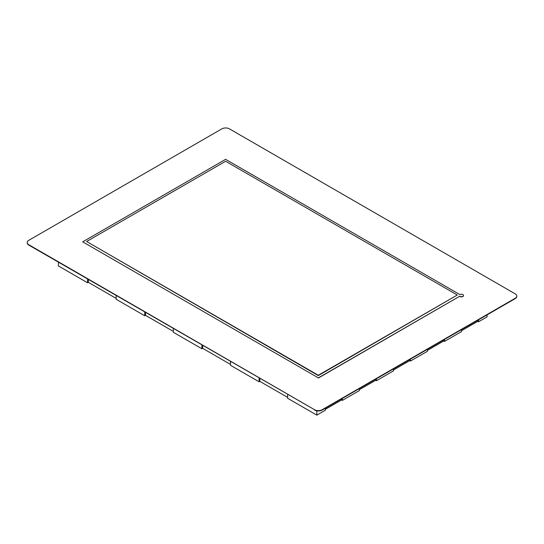 <?xml version="1.0" encoding="UTF-8"?>
<svg xmlns="http://www.w3.org/2000/svg" width="544" height="544" viewBox="0 0 544 544"><rect width="100%" height="100%" fill="white"/><g stroke="black" fill="none" stroke-linecap="round" stroke-linejoin="round"><path stroke-width="0.82" d="M225.638 161.255L457.307 295.004L318.301 375.258L86.632 241.509L225.638 161.255M86.632 241.509L318.301 375.612L457.307 295.004M318.301 375.612L318.301 375.258M225.604 159.338L459.864 294.59A2.149 1.244 0 0 1 462.203 294.318A2.149 1.244 0 0 1 463.529 295.467A2.149 1.244 0 0 1 462.203 296.609A2.149 1.244 0 0 1 459.864 296.344A2.149 1.244 0 0 1 459.714 296.249L318.335 377.876L82.708 241.842L225.604 159.338M318.335 377.876L82.708 241.842M318.335 378.053L459.714 296.249M459.714 296.426A2.149 1.244 0 0 0 459.864 296.514A2.149 1.244 0 0 0 462.203 296.786A2.149 1.244 0 0 0 463.529 295.637A2.149 1.244 0 0 0 463.529 295.548M221.836 128.867L28.771 240.332A5.372 3.101 0 0 0 27.2 242.522A5.372 3.101 0 0 0 28.771 244.718L314.561 409.72A5.372 3.101 180 0 0 322.164 409.72L515.229 298.255A5.372 3.101 180 0 0 516.8 296.058A5.372 3.101 180 0 0 515.229 293.869L229.439 128.867A5.372 3.101 0 0 0 221.836 128.867M27.207 242.699A5.372 3.101 0 0 0 27.2 242.876A5.372 3.101 0 0 0 28.771 245.072L314.561 409.72M516.793 296.235A5.372 3.101 180 0 1 516.8 296.412A5.372 3.101 180 0 1 515.229 298.608L322.164 410.067A5.372 3.101 180 0 1 314.561 410.067M487.091 314.854L487.091 316.832L478.577 321.749L478.577 319.763M116.171 298.404L88.352 282.343L87.591 282.785L58.405 265.934L58.405 262.174M87.591 282.785L87.591 279.024M88.352 282.343L88.352 279.466M173.325 331.405L145.506 315.343L144.745 315.785L116.171 299.282L116.171 295.528M144.745 315.785L144.745 312.025M145.506 315.343L145.506 312.467M230.486 364.405L202.667 348.344L201.906 348.779L173.325 332.282L173.325 328.528M201.906 348.779L201.906 345.025M202.667 348.344L202.667 345.467M287.64 397.406L259.821 381.344L259.066 381.779L230.486 365.282L230.486 361.522M259.066 381.779L259.066 378.026M259.821 381.344L259.821 378.461M325.339 408.231L325.339 410.217L316.832 415.133L287.64 398.283L287.64 394.522M316.832 415.133L316.832 410.849M359.394 388.572L359.394 390.558L342.366 400.391L341.605 399.949L341.605 398.84M341.605 399.949L325.339 409.34M342.366 400.391L342.366 398.405M393.448 368.914L393.448 370.899L376.421 380.732L375.659 380.29L375.659 379.182M375.659 380.29L359.394 389.681M376.421 380.732L376.421 378.746M427.496 349.255L427.496 351.24L410.468 361.066L409.714 360.631L409.714 359.523M409.714 360.631L393.448 370.022M410.468 361.066L410.468 359.088M461.55 329.596L461.55 331.582L444.523 341.408L443.761 340.972L443.761 339.864M443.761 340.972L427.496 350.363M444.523 341.408L444.523 339.429M478.577 321.749L477.816 321.314L477.816 320.205M477.816 321.314L461.55 330.704M28.771 245.072L28.771 244.718M322.164 410.067L322.164 409.72M515.229 298.608L515.229 298.255M27.2 242.876L27.2 242.522M516.8 296.412L516.8 296.058"/></g></svg>
